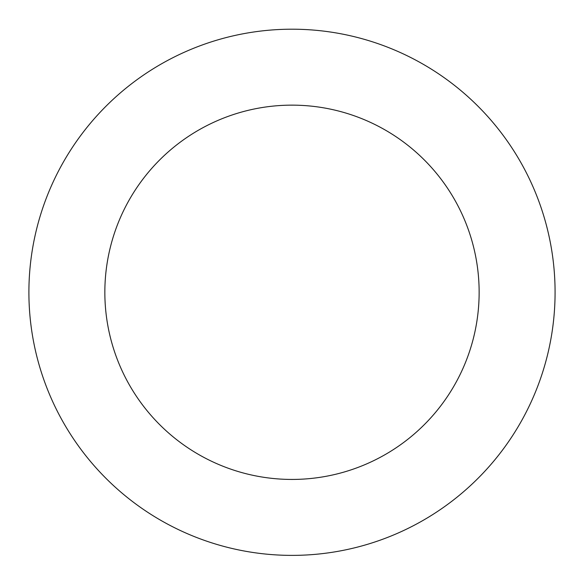<?xml version="1.0" encoding="UTF-8"?>
<svg xmlns="http://www.w3.org/2000/svg" width="584" height="584" viewBox="0 0 584 584"><rect width="100%" height="100%" fill="white"/><g stroke="black" fill="none" stroke-linecap="round" stroke-linejoin="round"><path stroke-width="0.88" d="M473.974 102.295A263.092 263.092 0 0 0 36.456 229.687A263.092 263.092 0 0 0 365.54 544.894A263.092 263.092 0 0 0 473.974 102.295M421.444 157.14A187.143 187.143 0 0 0 110.223 247.762A187.143 187.143 0 0 0 344.312 471.974A187.143 187.143 0 0 0 421.444 157.14"/></g></svg>
